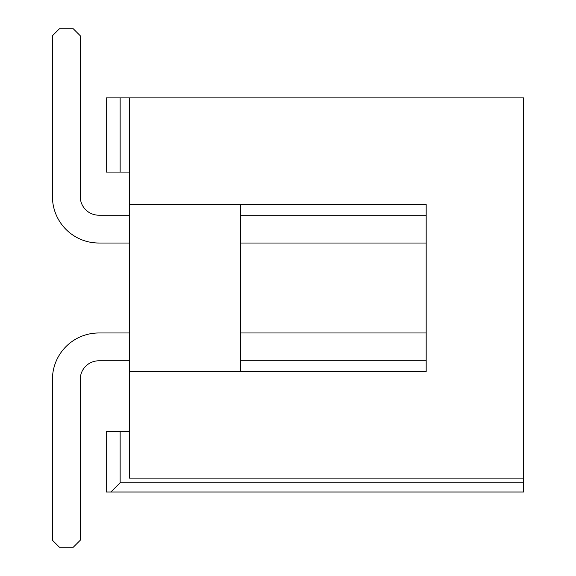 <?xml version="1.0" encoding="UTF-8"?>
<svg xmlns="http://www.w3.org/2000/svg" width="576" height="576" viewBox="0 0 576 576"><rect width="100%" height="100%" fill="white"/><g stroke="black" fill="none" stroke-linecap="round" stroke-linejoin="round"><path stroke-width="0.86" d="M120.146 97.891L120.146 172.08L106.236 172.08L106.236 97.891L523.555 97.891L523.555 478.109L129.42 478.109L129.42 371.462L426.175 371.462L240.703 371.462L240.703 204.538L426.175 204.538L426.175 371.462L426.175 360.799L240.703 360.799M129.42 97.891L129.42 204.538L426.175 204.538L426.175 215.201L240.703 215.201M240.703 243.022L426.175 243.022L426.175 332.978L240.703 332.978M129.42 204.538L129.42 371.462M523.555 478.109L523.555 492.019L110.873 492.019L120.146 482.746L523.555 482.746M120.146 172.08L129.42 172.08M110.873 492.019L106.236 492.019L106.236 431.741L129.42 431.741M120.146 431.741L120.146 482.746M129.42 243.022L98.82 243.022A46.368 46.368 0 0 1 52.445 196.654L52.445 35.755L59.4 28.8L73.31 28.8L80.266 35.755L80.266 196.654A18.547 18.547 0 0 0 98.82 215.201L129.42 215.201M129.42 360.799L98.82 360.799A18.547 18.547 0 0 0 80.266 379.346L80.266 540.245L73.31 547.2L59.4 547.2L52.445 540.245L52.445 379.346A46.368 46.368 0 0 1 98.82 332.978L129.42 332.978"/></g></svg>

